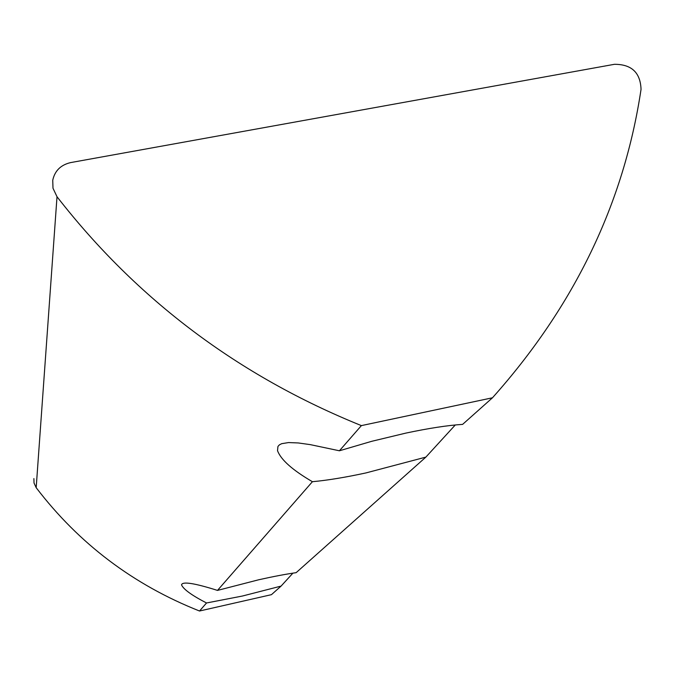 <?xml version="1.0" encoding="UTF-8"?>
<svg xmlns="http://www.w3.org/2000/svg" width="675" height="675" viewBox="0 0 675 675"><rect width="100%" height="100%" fill="white"/><g stroke="black" fill="none" stroke-linecap="round" stroke-linejoin="round"><path stroke-width="1.01" d="M292.916 573.142L281.078 586.094L242.409 596.033L206.525 602.977C191.784 595.35 183.457 589.317 181.533 584.871C182.326 581.251 194.316 583.099 217.502 590.406L258.702 579.774C273.333 576.501 285.812 574.13 296.139 572.67L425.874 457.102L365.833 472.956C345.195 477.411 327.392 480.33 312.407 481.705C292.477 470.07 280.851 459.726 277.526 450.672L277.948 446.437L279.399 444.859L281.677 443.686L288.579 442.564L298.282 442.952L310.289 444.631L339.407 450.782L371.815 441.281L405.793 433.114C428.794 428.245 447.736 425.326 462.611 424.381L492.472 397.786C574.45 305.918 623.978 203.116 641.039 89.387C640.448 72.613 631.572 64.252 614.41 64.311L70.732 162.574C60.801 164.86 54.802 170.767 52.734 180.276L52.996 188.241L57.012 196.737C137.076 299.641 238.537 375.933 361.387 425.613L339.407 450.782M33.893 478.592L34.028 483.013L36.18 487.688C79 543.721 133.439 584.828 199.522 611.01L271.451 594.667L281.078 586.094M206.525 602.977L199.522 611.01M312.407 481.705L217.502 590.406M361.387 425.613L492.472 397.786M455.288 424.963L425.874 457.102M57.012 196.737L36.18 487.688"/></g></svg>
